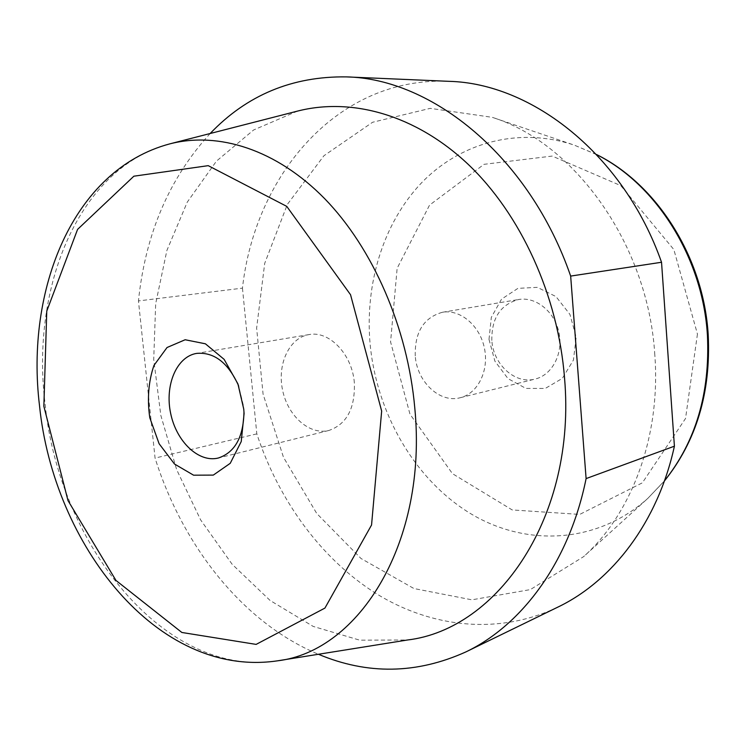 <?xml version="1.0" encoding="UTF-8"?>
<svg xmlns="http://www.w3.org/2000/svg" width="746" height="746" viewBox="0 0 746 746"><rect width="100%" height="100%" fill="white"/><g stroke="black" fill="none" stroke-linecap="round" stroke-linejoin="round"><path stroke-width="0.56" stroke-dasharray="3.73 2.8" d="M448.523 81.314C337.472 76.474 254.899 175.375 242.459 288.142L138.448 300.927L155.065 458.081C182.845 546.091 242.944 622.779 318.449 654.27M210.158 133.515C169.333 178.098 145.433 233.908 138.448 300.927M488.994 339.402L491.325 317.339L501.564 299.137L517.92 288.357L537.344 287.341L555.975 296.572L569.925 314.392L576.192 337.164L573.422 360.104L562.307 378.409L545.289 388.433L525.921 388.414L508.017 378.632L494.915 361.185L488.994 339.402M654.82 355.003C648.339 244.669 574.84 143.055 492.248 117.336L430.246 108.356L372.58 122.269L323.923 155.746L287.387 204.348L264.709 263.338L256.624 328.081L263.077 394.14L283.489 457.307L316.724 513.453L361.036 558.521L413.918 588.529L471.882 599.821L530.322 589.601L583.605 556.647C631.629 513.91 660.965 436.457 654.82 355.003M242.459 288.142L256.82 433.874C278.687 500.184 320.966 558.745 375.919 593.424C430.89 627.507 498.207 635.62 557.859 607.113M256.82 433.874L155.065 458.081M297.589 111.079L253.649 129.963L216.443 161.136L187.255 202.138L166.89 250.46L155.681 303.641L153.723 359.367L160.828 415.41L176.653 469.635L200.665 519.953L232.146 564.265L270.089 600.455L313.199 626.426L359.759 640.18L407.577 639.984M243.97 411.643L243.634 406.561L238.571 385.71M354.35 382.829C352.28 354.35 329.163 330.375 308.956 334.6C289.206 337.789 277.027 364.262 282.566 390.093C287.788 415.988 309.506 435.412 328.893 430.461C346.704 424.25 355.189 408.37 354.35 382.829M491.838 340.465C491.465 318.216 500.398 304.564 518.647 299.51C535.87 296.423 554.716 311.595 558.968 332.613C563.444 353.585 552.208 375.014 535.18 379.043C515.272 384.6 493.255 364.542 491.838 340.465M415.252 355.945C414.645 332.11 423.719 317.544 442.481 312.257C460.207 309.068 479.827 325.489 484.415 348.121C489.227 370.697 477.785 393.58 460.254 397.721C439.748 403.455 416.921 381.738 415.252 355.945M697.445 334.059L685.537 418.497L642.325 482.848L579.726 514.414L512.185 509.928L452.477 473.673L409.974 414.17L390.578 341.92L397.142 268.28L429.537 205.131L484.014 164.325L552.18 156.073L620.803 185.633L673.852 249.556L697.445 334.059M596.623 154.618L574.317 145.144C517.435 126.214 459.275 143.325 421.061 183.329C382.94 223.744 364.869 284.161 370.081 343.766C376.488 412.603 413.899 478.456 469.206 512.772C524.373 546.753 596.091 544.767 647.78 498.421L664.462 480.844M277.512 660.825C164.903 678.776 58.58 544.011 45.058 403.539C30.642 287.042 78.936 167.151 169.995 143.819M596.53 154.515L574.317 145.144L492.248 117.336M664.416 480.965L647.78 498.421L583.605 556.647M239.177 387.277L237.927 383.91M243.895 409.974L244.091 413.554M308.956 334.6L196.608 353.399M328.893 430.461L218.364 458.007M460.254 397.721L535.18 379.043M442.481 312.257L518.647 299.51"/><path stroke-width="1.12" d="M318.449 654.27C367.48 674.888 416.604 674.114 465.84 651.939C522.135 625.045 569.319 561.859 586.104 478.587L570.662 276.085L661.534 262.256C623.6 154.431 531.805 83.104 448.523 81.314L346.256 76.885C292.264 76.185 246.898 95.059 210.158 133.515M570.662 276.085C529.52 156.865 432.288 78.517 346.256 76.885M465.84 651.939L557.859 607.113C612.307 581.05 657.767 522.247 674.412 446.192L586.104 478.587M661.534 262.256L674.412 446.192M564.545 378.091C558.092 295.36 520.633 214.111 468.068 164.232C415.261 114.502 351.357 97.316 297.589 111.079L169.995 143.819C218.41 131.427 276.337 149.377 324.65 198.65C372.758 248.073 407.689 327.587 414.795 408.062C427.84 542.426 359.031 651.398 277.512 660.825L407.577 639.984C498.03 629.26 576.621 516.26 564.545 378.091M243.746 409.106L237.927 383.91L224.145 359.376L205.392 343.803L185.157 339.747L167.039 347.515L153.974 365.391C148.491 381.365 147.093 398.812 149.778 417.704L159.094 443.711L174.489 464.012L193.587 475.193L213.309 475.099L230.244 463.313L241.238 441.548L244.091 413.554L243.746 409.106M238.571 385.71C228.117 362.668 214.13 351.898 196.608 353.399C176.55 356.644 164.633 385.253 170.648 413.368C176.336 441.548 198.669 463.033 218.364 458.007C235.027 452.402 243.56 436.951 243.97 411.643M664.462 480.844C695.804 441.604 710.127 393.123 707.432 335.383C702.9 257.827 656.21 184.187 596.623 154.618M43.855 406.272L67.998 500.585L115.956 580.435L181.847 632.468L256.13 644.395L324.93 608.083L371.555 525.007L381.663 411.055L350.536 294.717L286.753 206.381L208.218 165.659L133.87 176.196L77.575 229.395L46.765 311.11L43.855 406.272M596.53 154.515C657.273 184.495 703.655 257.752 708.206 334.842C710.994 392.387 696.391 441.1 664.416 480.965M169.995 143.819C72.371 169.743 25.457 290.297 39.501 405.544C53.432 544.039 156.949 678.664 277.512 660.825"/></g></svg>
